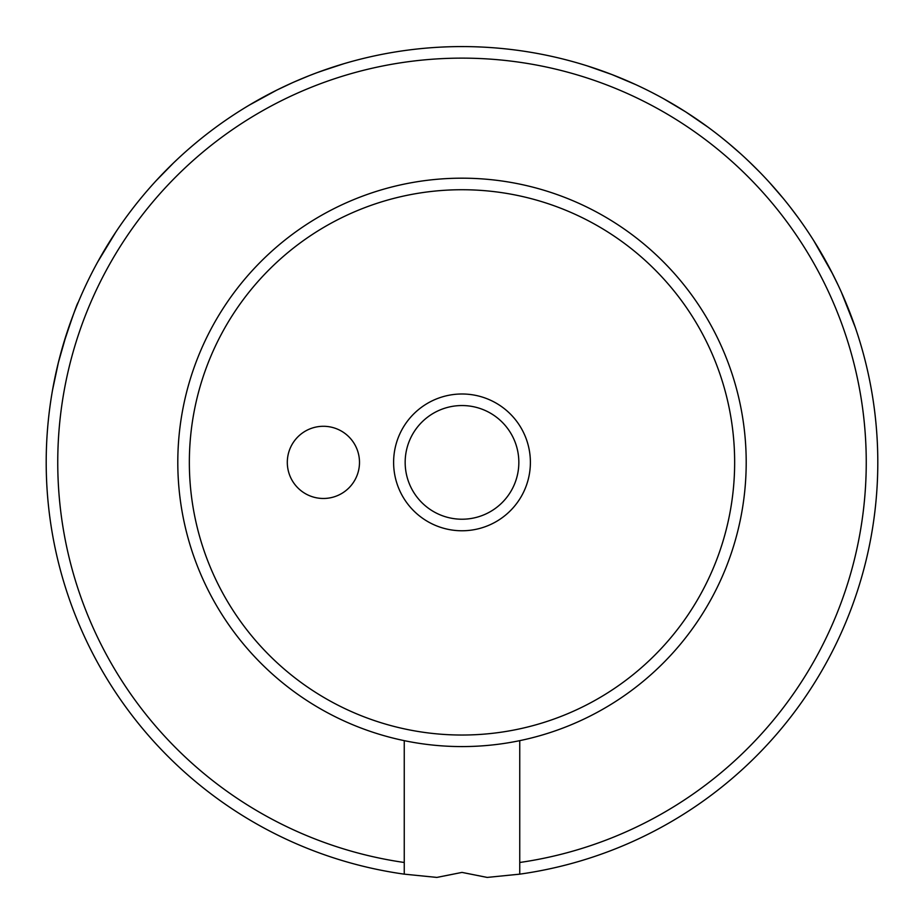 <?xml version="1.0" encoding="UTF-8"?>
<svg xmlns="http://www.w3.org/2000/svg" width="924" height="924" viewBox="0 0 924 924"><rect width="100%" height="100%" fill="white"/><g stroke="black" fill="none" stroke-linecap="round" stroke-linejoin="round"><path stroke-width="1.39" d="M519.75 862.485A404.25 404.25 0 0 0 866.25 462.381A404.25 404.25 0 0 0 462 58.131A404.25 404.25 0 0 0 57.75 462.381A404.25 404.25 0 0 0 404.25 862.485L404.25 874.15L436.833 877.419L462 872.406L487.167 877.419L519.75 874.15L519.75 740.655M404.25 874.15A415.8 415.8 0 0 1 46.2 462.381A415.8 415.8 0 0 1 462 46.581A415.8 415.8 0 0 1 877.8 462.381A415.8 415.8 0 0 1 519.75 874.15M52.529 390.101A415.8 415.8 0 0 0 46.523 445.911M58.512 361.965L52.553 389.997M76.946 305.463L75.664 308.651M74.313 312.069L70.963 321.021M68.157 329.048L64.437 340.586M88.242 280.18A415.8 415.8 0 0 0 78.263 302.264M115.974 231.832L97.597 262.139M116.759 230.653L115.396 232.698M246.246 106.941L248.487 105.59A415.8 415.8 0 0 0 198.464 140.76L193.67 144.756A415.8 415.8 0 0 0 173.585 162.867L156.11 180.734M265.881 95.738L256.144 101.109M249.295 105.105L245.357 107.484M292.527 82.686L287.78 84.846M285.193 86.047L282.987 87.087M282.294 87.422L276.934 90.032M344.005 63.675L319.716 71.679M341.418 64.449L340.459 64.738M335.631 66.251L316.84 72.742M347.978 62.52L344.306 63.583M341.222 64.507A415.8 415.8 0 0 0 340.471 64.738L337.387 65.696M331.716 67.521L322.072 70.836M62.982 345.449C72.28 317.221 77.362 302.841 78.24 302.321L78.24 302.31M652.044 92.55L657.091 95.195M658.466 95.923L663.051 98.418M672.834 103.996L675.687 105.683M682.813 110.06L688.218 113.502M688.646 113.791L691.787 115.847M703.372 123.804L708.535 127.547A415.8 415.8 0 0 0 707.923 127.108L685.689 111.873L663.628 98.741M717.509 134.35L719.126 135.62M721.078 137.168L728.077 142.862M728.528 143.243L740.494 153.627M734.696 148.487L735.804 149.457M737.491 150.947L739.108 152.379M741.244 154.296L744.143 156.953M745.587 158.304L751.247 163.675M748.579 161.111L759.436 171.829M769.276 182.247L783.24 198.383M790.124 206.988L793.335 211.169M794.605 212.855L795.495 214.045M796.8 215.812L797.262 216.435M798.914 218.699L800.149 220.42M778.609 192.85L782.616 197.632M783.529 198.741L784.395 199.792M786.497 202.402L788.842 205.359M789.084 205.659L790.366 207.299M792.203 209.679L794.721 213.017M797.077 216.181L799.352 219.3M800.681 221.159L803.303 224.89M831.023 270.778L838.137 285.158M832.651 273.943L813.732 240.633A415.8 415.8 0 0 0 813.293 239.94M833.46 275.537L833.922 276.461M827.396 263.941L829.151 267.209M829.671 268.191L831.196 271.113M815.199 242.966L817.613 246.904M819.877 250.681L825.432 260.372M825.906 261.226L826.784 262.82M829.452 267.787L830.457 269.692M833.667 275.953L834.499 277.627M836.047 280.781L837.363 283.506M841.371 292.18L855.335 327.57M875.756 421.171A415.8 415.8 0 0 0 874.092 406.941M587.433 65.951L611.896 74.544L635.816 84.65A415.8 415.8 0 0 1 645.645 89.339M404.25 862.485L404.25 740.655M784.361 199.746L788.276 204.643M790.413 207.369L798.359 217.937M727.962 142.77L728.701 143.382M742.688 155.613L744.883 157.634M308.755 75.849L316.031 73.042M278.112 89.455L279.452 88.796M317.498 72.499L320.524 71.391M280.584 88.242L281.52 87.792M284.5 86.371L289.177 84.2M292.735 82.594L299.942 79.464M308.501 75.953L311.226 74.879M317.279 72.58L321.852 70.917M322.291 70.755L323.042 70.49M249.041 105.255L276.773 90.113L292.596 82.652M294.513 81.809L309.321 75.629M317.902 72.349L313.017 74.186M313.421 74.035L311.769 74.671M308.616 75.907L305.151 77.304M301.051 78.99L299.815 79.522M300.831 79.083L306.895 76.588M307.796 76.23L310.499 75.167M57.704 365.234L57.935 364.31M58.212 363.144L66.655 333.564M68.006 329.475L68.48 328.112M69.277 325.791L69.543 325.029M248.556 105.544L254.839 101.859M251.328 103.904L251.998 103.511M254.123 102.275L255.786 101.317M256.468 100.924L247.62 106.11M259.321 99.318L257.242 100.485M256.306 101.016L255.671 101.386M192.873 145.426L188.196 149.457M178.644 158.073L174.382 162.116M359.494 462.381A36.094 36.094 0 0 0 323.4 426.287A36.094 36.094 0 0 0 287.306 462.381A36.094 36.094 0 0 0 323.4 498.475A36.094 36.094 0 0 0 359.494 462.381M393.612 462.381A68.388 68.388 0 0 1 462 393.994A68.388 68.388 0 0 1 530.388 462.381A68.388 68.388 0 0 1 462 530.769A68.388 68.388 0 0 1 393.612 462.381M518.838 462.381A56.838 56.838 0 0 0 462 405.544A56.838 56.838 0 0 0 405.162 462.381A56.838 56.838 0 0 0 462 519.219A56.838 56.838 0 0 0 518.838 462.381M734.649 462.381A272.649 272.649 0 0 1 462 735.03A272.649 272.649 0 0 1 189.351 462.381A272.649 272.649 0 0 1 462 189.732A272.649 272.649 0 0 1 734.649 462.381M746.199 462.381A284.199 284.199 0 0 1 462 746.58A284.199 284.199 0 0 1 177.801 462.381A284.199 284.199 0 0 1 462 178.182A284.199 284.199 0 0 1 746.199 462.381"/></g></svg>
